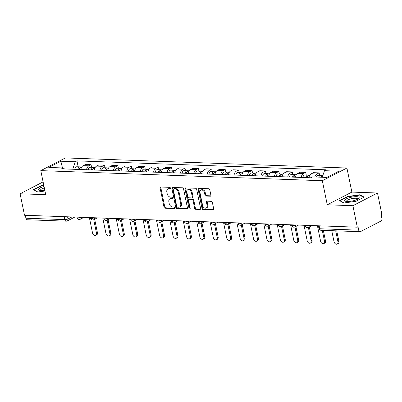 <?xml version="1.0" encoding="UTF-8"?>
<svg xmlns="http://www.w3.org/2000/svg" width="402" height="402" viewBox="0 0 402 402"><rect width="100%" height="100%" fill="white"/><g stroke="black" fill="none" stroke-linecap="round" stroke-linejoin="round"><path stroke-width="0.6" d="M170.453 188.101A0.784 0.553 -117.3 0 0 169.709 187.342L160.74 187.02A1.121 0.794 -117.3 0 0 160.443 187.081A1.121 0.794 -117.3 0 0 160.112 188.046L164.026 207.115A1.121 0.794 -117.3 0 0 165.086 208.206L174.056 208.527A0.784 0.553 -117.3 0 0 173.754 207.045L172.594 207A3.583 2.533 -117.3 0 1 169.197 203.518L168.87 201.925A3.583 2.533 -117.3 0 1 169.925 198.839A3.583 2.533 -117.3 0 1 170.875 198.633L172.036 198.673A0.784 0.553 -117.3 0 0 171.729 197.191L170.569 197.151A3.583 2.533 -117.3 0 1 167.172 193.663L166.845 192.076A3.583 2.533 -117.3 0 1 167.9 188.985A3.583 2.533 -117.3 0 1 168.85 188.784L170.011 188.824A0.784 0.553 -117.3 0 0 170.453 188.101M210.261 196.206A1.121 0.794 -117.3 0 0 210.558 196.146A1.121 0.794 -117.3 0 0 210.884 195.181L209.789 189.829A1.121 0.794 -117.3 0 0 208.723 188.739L198.764 188.382A1.121 0.794 -117.3 0 0 198.467 188.448A1.121 0.794 -117.3 0 0 198.141 189.412L202.055 208.477A1.121 0.794 -117.3 0 0 203.116 209.568L213.075 209.924A1.121 0.794 -117.3 0 0 213.372 209.864A1.121 0.794 -117.3 0 0 213.703 208.894L212.377 202.437A1.121 0.794 -117.3 0 0 211.311 201.347L207.05 201.191A1.121 0.794 -117.3 0 0 206.754 201.256A1.121 0.794 -117.3 0 0 206.422 202.221L207.08 205.427A2.995 2.121 -117.3 0 1 206.201 208.01A2.995 2.121 -117.3 0 1 202.568 205.266L199.99 192.714A2.995 2.121 -117.3 0 1 200.874 190.131A2.995 2.121 -117.3 0 1 204.507 192.875L204.935 194.965A1.121 0.794 -117.3 0 0 205.995 196.055L210.261 196.206L210.779 195.94M322.329 180.724L327.268 204.794L352.896 205.708L357.303 227.185L24.507 215.251L20.1 193.774L45.727 194.694L40.788 170.629L322.329 180.724L346.926 168.021L65.38 157.926L40.788 170.629M183.538 188.89A1.121 0.794 -117.3 0 0 182.473 187.799L172.513 187.443A1.121 0.794 -117.3 0 0 172.217 187.503A1.121 0.794 -117.3 0 0 171.89 188.473L175.8 207.538A1.121 0.794 -117.3 0 0 176.865 208.628L186.824 208.985A1.121 0.794 -117.3 0 0 187.121 208.919A1.121 0.794 -117.3 0 0 187.453 207.955L183.538 188.89M185.639 187.91L195.598 188.267A1.121 0.794 -117.3 0 1 196.663 189.357L200.578 208.427A1.121 0.794 -117.3 0 1 200.246 209.392A1.121 0.794 -117.3 0 1 199.95 209.457L195.689 209.301A1.121 0.794 -117.3 0 1 194.623 208.211L193.035 200.477A1.121 0.794 -117.3 0 0 191.975 199.392L189.146 199.286A1.121 0.794 -117.3 0 0 188.85 199.352A1.121 0.794 -117.3 0 0 188.523 200.317L190.176 208.367A0.784 0.553 -117.3 0 1 188.99 208.326L185.015 188.94A1.121 0.794 -117.3 0 1 185.342 187.975A1.121 0.794 -117.3 0 1 185.639 187.91M352.896 205.708L377.493 193.005L381.9 214.482L381.181 214.854L381.87 218.201A2.281 1.497 92.1 0 1 380.88 221.1L360.584 231.577A2.281 1.497 92.1 0 1 360.061 231.703L321.103 230.306A2.281 1.497 -87.9 0 1 319.751 228.763L358.71 230.16A2.281 1.497 92.1 0 0 360.061 231.703M377.493 193.005L351.866 192.086L346.926 168.021M357.303 227.185L358.021 226.818L358.71 230.16M64.265 216.678L64.868 219.623A2.281 1.497 -87.9 0 0 66.219 221.165L27.266 219.768A2.281 1.497 -87.9 0 1 25.914 218.226L64.868 219.623A2.281 0.598 -11.6 0 0 68.023 218.944L71.883 216.949M25.306 215.281L25.914 218.226M43.099 181.895L20.1 193.774M86.536 169.734A5.251 3.447 -87.9 0 1 88.872 165.83L83.199 165.629A5.251 3.447 92.1 0 0 80.862 169.528M83.199 165.629L85.385 164.498L91.063 164.699L91.591 167.287M88.872 165.83L91.063 164.699M105.007 167.77L104.475 165.182L98.802 164.981L96.616 166.106A5.251 3.447 92.1 0 0 94.274 170.011M99.952 170.217A5.251 3.447 -87.9 0 1 102.289 166.312L104.475 165.182M118.424 168.247L117.892 165.664L112.218 165.458L110.027 166.589A5.251 3.447 92.1 0 0 107.691 170.493M113.364 170.694A5.251 3.447 -87.9 0 1 115.706 166.795L117.892 165.664M131.836 168.729L131.308 166.147L125.63 165.941L123.444 167.071A5.251 3.447 92.1 0 0 121.102 170.976M126.781 171.177A5.251 3.447 -87.9 0 1 129.117 167.272L131.308 166.147M145.253 169.212L144.72 166.624L139.047 166.423L136.861 167.554A5.251 3.447 92.1 0 0 134.519 171.453M140.197 171.659A5.251 3.447 -87.9 0 1 142.534 167.755L144.72 166.624M158.669 169.694L158.137 167.106L152.458 166.905L150.273 168.031A5.251 3.447 92.1 0 0 147.936 171.935M153.609 172.141A5.251 3.447 -87.9 0 1 155.951 168.237L158.137 167.106M172.081 170.172L171.553 167.589L165.875 167.383L163.689 168.513A5.251 3.447 92.1 0 0 161.348 172.418M167.026 172.619A5.251 3.447 -87.9 0 1 169.363 168.719L171.553 167.589M185.498 170.654L184.965 168.071L179.292 167.865L177.106 168.996A5.251 3.447 92.1 0 0 174.764 172.9M180.443 173.101A5.251 3.447 -87.9 0 1 182.779 169.197L184.965 168.071M198.915 171.136L198.382 168.549L192.704 168.348L190.518 169.478A5.251 3.447 92.1 0 0 188.181 173.378M193.854 173.584A5.251 3.447 -87.9 0 1 196.196 169.679L198.382 168.549M212.326 171.619L211.799 169.031L206.12 168.83L203.935 169.956A5.251 3.447 92.1 0 0 201.593 173.86M207.271 174.066A5.251 3.447 -87.9 0 1 209.608 170.162L211.799 169.031M225.743 172.096L225.21 169.513L219.537 169.307L217.346 170.438A5.251 3.447 92.1 0 0 215.01 174.342M220.688 174.543A5.251 3.447 -87.9 0 1 223.025 170.644L225.21 169.513M239.155 172.579L238.627 169.996L232.949 169.79L230.763 170.92A5.251 3.447 92.1 0 0 228.426 174.825M234.1 175.026A5.251 3.447 -87.9 0 1 236.441 171.121L238.627 169.996M252.572 173.061L252.044 170.473L246.366 170.272L244.18 171.403A5.251 3.447 92.1 0 0 241.838 175.302M247.516 175.508A5.251 3.447 -87.9 0 1 249.853 171.604L252.044 170.473M265.988 173.543L265.456 170.956L259.782 170.755L257.592 171.88A5.251 3.447 92.1 0 0 255.255 175.785M260.928 175.991A5.251 3.447 -87.9 0 1 263.27 172.086L265.456 170.956M279.4 174.021L278.872 171.438L273.194 171.232L271.008 172.363A5.251 3.447 92.1 0 0 268.672 176.267M274.345 176.468A5.251 3.447 -87.9 0 1 276.687 172.569L278.872 171.438M292.817 174.503L292.284 171.92L286.611 171.714L284.425 172.845A5.251 3.447 92.1 0 0 282.083 176.749M287.762 176.95A5.251 3.447 -87.9 0 1 290.098 173.046L292.284 171.92M306.234 174.986L305.701 172.398L300.028 172.197L297.837 173.327A5.251 3.447 92.1 0 0 295.5 177.227M301.173 177.433A5.251 3.447 -87.9 0 1 303.515 173.528L305.701 172.398M319.645 175.468L319.118 172.88L313.439 172.679L311.254 173.805A5.251 3.447 92.1 0 0 308.917 177.709M314.796 176.991A5.251 3.447 -87.9 0 1 316.932 174.011L319.118 172.88M64.521 168.946L63.23 167.966L48.783 167.448L60.828 161.227L75.275 161.745L72.712 169.237M322.238 177.257L324.484 170.684L326.168 169.815L76.958 160.875L75.275 161.745M324.484 170.684L338.931 171.202L326.886 177.423L312.439 176.905L310.751 177.774L61.541 168.84L63.23 167.966M43.778 185.201L41.426 185.543L33.431 189.669L37.738 192.03L44.964 190.99M327.268 204.794L351.866 192.086M364.157 197.116L359.855 194.754L347.559 196.518L339.569 200.648L343.876 203.01L356.167 201.241L364.157 197.116M78.179 166.805L76.958 160.875M60.828 161.227L62.481 167.941M41.496 185.885L41.426 185.543M359.961 195.266L359.855 194.754M347.635 196.864L347.559 196.518M170.453 188.443L169.569 188.412A3.583 2.533 -117.3 0 0 168.619 188.618L167.9 188.985M169.925 198.839L170.644 198.467A3.583 2.533 -117.3 0 1 171.589 198.261L172.478 198.297M160.88 187.025A1.121 0.794 -117.3 0 0 160.83 187.679L164.745 206.744A1.121 0.794 -117.3 0 0 165.805 207.834L174.498 208.146M172.654 187.448A1.121 0.794 -117.3 0 0 172.604 188.101L176.518 207.166A1.121 0.794 -117.3 0 0 177.578 208.256L187.402 208.608M173.749 188.955A0.784 0.553 -117.3 0 0 173.307 189.679L176.744 206.417A0.784 0.553 -117.3 0 0 177.488 207.176L178.709 207.221A3.583 2.533 -117.3 0 0 179.659 207.015A3.583 2.533 -117.3 0 0 180.719 203.93L178.367 192.488A3.583 2.533 -117.3 0 0 174.97 189L173.749 188.955L174.463 188.588A0.784 0.553 -117.3 0 0 174.257 188.633L173.538 189M179.659 207.015L180.377 206.648A3.583 2.533 -117.3 0 0 181.433 203.558L180.719 203.93M174.463 188.588L175.689 188.633A3.583 2.533 -117.3 0 1 179.086 192.116L181.433 203.558M200.528 209.08L196.402 208.929L195.689 209.301M188.85 199.352L189.568 198.98A1.121 0.794 -117.3 0 1 189.865 198.92L192.694 199.02A1.121 0.794 -117.3 0 1 193.754 200.111L195.342 207.844A1.121 0.794 -117.3 0 0 196.402 208.929M185.779 187.915A1.121 0.794 -117.3 0 0 185.729 188.568L189.709 207.955A0.784 0.553 -117.3 0 0 190.191 208.638M191.392 192.457A2.995 2.121 -117.3 0 0 187.759 189.714A2.995 2.121 -117.3 0 0 186.875 192.292L187.784 196.719A1.121 0.794 -117.3 0 0 188.845 197.804L191.674 197.91A1.121 0.794 -117.3 0 0 191.97 197.844A1.121 0.794 -117.3 0 0 192.297 196.879L191.392 192.457L192.106 192.086A2.995 2.121 -117.3 0 0 188.473 189.342L187.759 189.714M191.97 197.844L192.684 197.472A1.121 0.794 -117.3 0 0 193.015 196.508L192.297 196.879M192.106 192.086L193.015 196.508M200.874 190.131L201.588 189.759A2.995 2.121 -117.3 0 1 205.221 192.503L205.653 194.593A1.121 0.794 -117.3 0 0 206.713 195.684L210.839 195.834M206.201 208.01L206.914 207.638A2.995 2.121 -117.3 0 0 207.799 205.055L207.08 205.427M207.191 201.196A1.121 0.794 -117.3 0 0 207.141 201.849L207.799 205.055M198.905 188.387A1.121 0.794 -117.3 0 0 198.854 189.04L202.769 208.11A1.121 0.794 -117.3 0 0 203.834 209.196L213.653 209.553M79.43 169.478A2.854 1.874 -87.9 0 1 81.395 166.92L81.817 166.936M89.365 217.577L92.535 233.014A2.623 1.854 -117.3 0 0 95.716 235.416A2.623 1.854 -117.3 0 0 96.49 233.155L93.731 219.718L97.324 217.864M78.948 169.463A1.372 0.899 -87.9 0 1 79.681 168.378M77.968 169.428A2.854 1.874 -87.9 0 1 79.933 166.87A2.854 1.874 -87.9 0 1 80.656 167.121M74.872 169.317A2.854 1.874 -87.9 0 1 76.837 166.76L79.933 166.87M94.666 219.236L97.425 232.673A2.623 1.854 62.7 0 1 96.651 234.934L95.716 235.416M92.847 169.961A2.854 1.874 -87.9 0 1 94.807 167.403L95.229 167.418M102.781 218.06L105.952 233.492A2.623 1.854 -117.3 0 0 109.133 235.899A2.623 1.854 -117.3 0 0 109.907 233.632L107.148 220.201L110.736 218.346M92.365 169.945A1.372 0.899 -87.9 0 1 93.098 168.86M91.385 169.91A2.854 1.874 -87.9 0 1 93.344 167.353A2.854 1.874 -87.9 0 1 94.068 167.604M88.289 169.8A2.854 1.874 -87.9 0 1 90.249 167.237L93.344 167.353M108.078 219.718L110.836 233.155A2.623 1.854 62.7 0 1 110.063 235.416L109.133 235.899M106.264 170.443A2.854 1.874 -87.9 0 1 108.223 167.885L108.646 167.9M116.198 218.537L119.364 233.974A2.623 1.854 -117.3 0 0 122.55 236.376A2.623 1.854 -117.3 0 0 123.319 234.115L120.56 220.678M105.781 170.423A1.372 0.899 -87.9 0 1 106.515 169.337M104.801 170.388A2.854 1.874 -87.9 0 1 106.761 167.83A2.854 1.874 -87.9 0 1 107.485 168.081M101.706 170.277A2.854 1.874 -87.9 0 1 103.666 167.719L106.761 167.83M121.494 220.195L124.253 233.632A2.623 1.854 62.7 0 1 123.479 235.894L122.55 236.376M44.049 186.523A7.417 1.94 -11.6 0 0 38.602 189.146A7.417 1.94 -11.6 0 0 39.537 190.327A7.417 1.94 -11.6 0 0 44.818 190.262M44.346 187.98A5.618 1.467 -11.6 0 0 40.542 189.88A5.618 1.467 -11.6 0 0 40.471 190.231A5.618 1.467 -11.6 0 0 40.647 190.498M37.843 192.015L33.858 189.829L41.602 185.83L43.838 185.508M344.74 200.126A7.417 1.94 -11.6 0 0 345.675 201.307A7.417 1.94 -11.6 0 0 352.298 200.995A7.417 1.94 -11.6 0 0 358.509 198.668A7.417 1.94 -11.6 0 0 359.081 198.065A7.417 1.94 -11.6 0 0 353.152 196.91A7.417 1.94 -11.6 0 0 344.74 200.126M357.559 199.266A5.618 1.467 -11.6 0 0 357.614 198.95A5.618 1.467 -11.6 0 0 352.433 198.523A5.618 1.467 -11.6 0 0 346.68 200.859A5.618 1.467 -11.6 0 0 346.609 201.211A5.618 1.467 -11.6 0 0 346.78 201.477M343.981 202.995L339.997 200.809L347.74 196.809L359.649 195.096L363.73 197.337M119.675 170.925A2.854 1.874 -87.9 0 1 121.64 168.363L122.062 168.378M129.61 219.02L132.781 234.456A2.623 1.854 -117.3 0 0 135.961 236.858A2.623 1.854 -117.3 0 0 136.735 234.597L133.977 221.16M119.193 170.905A1.372 0.899 -87.9 0 1 119.927 169.82M118.213 170.87A2.854 1.874 -87.9 0 1 120.178 168.312A2.854 1.874 -87.9 0 1 120.901 168.564M115.118 170.76A2.854 1.874 -87.9 0 1 117.082 168.202L120.178 168.312M134.911 220.678L137.67 234.115A2.623 1.854 62.7 0 1 136.896 236.376L135.961 236.858M133.092 171.403A2.854 1.874 -87.9 0 1 135.052 168.845L135.474 168.86M143.027 219.502L146.192 234.934A2.623 1.854 -117.3 0 0 149.378 237.341A2.623 1.854 -117.3 0 0 150.152 235.08L147.393 221.643M132.61 171.388A1.372 0.899 -87.9 0 1 133.343 170.302M131.63 171.352A2.854 1.874 -87.9 0 1 133.59 168.795A2.854 1.874 -87.9 0 1 134.313 169.046M128.534 171.242A2.854 1.874 -87.9 0 1 130.494 168.684L133.59 168.795M148.323 221.16L151.082 234.597A2.623 1.854 62.7 0 1 150.308 236.858L149.378 237.341M146.509 171.885A2.854 1.874 -87.9 0 1 148.469 169.327L148.891 169.342M156.443 219.984L159.609 235.416A2.623 1.854 -117.3 0 0 162.79 237.823A2.623 1.854 -117.3 0 0 163.564 235.557L160.805 222.12L164.398 220.266M146.026 171.87A1.372 0.899 -87.9 0 1 146.76 170.785M145.047 171.835A2.854 1.874 -87.9 0 1 147.006 169.277A2.854 1.874 -87.9 0 1 147.73 169.528M141.951 171.719A2.854 1.874 -87.9 0 1 143.911 169.162L147.006 169.277M161.74 221.643L164.498 235.08A2.623 1.854 62.7 0 1 163.725 237.341L162.79 237.823M159.921 172.368A2.854 1.874 -87.9 0 1 161.885 169.81L162.307 169.825M169.855 220.462L173.026 235.899A2.623 1.854 -117.3 0 0 176.207 238.301A2.623 1.854 -117.3 0 0 176.98 236.039L174.222 222.602L177.81 220.748M159.438 172.347A1.372 0.899 -87.9 0 1 160.172 171.262M158.458 172.312A2.854 1.874 -87.9 0 1 160.423 169.755A2.854 1.874 -87.9 0 1 161.142 170.006M155.363 172.202A2.854 1.874 -87.9 0 1 157.328 169.644L160.423 169.755M175.156 222.12L177.915 235.557A2.623 1.854 62.7 0 1 177.141 237.818L176.207 238.301M173.337 172.845A2.854 1.874 -87.9 0 1 175.297 170.287L175.719 170.302M183.272 220.944L186.438 236.381A2.623 1.854 -117.3 0 0 189.623 238.783A2.623 1.854 -117.3 0 0 190.397 236.522L187.639 223.085L191.226 221.231M172.855 172.83A1.372 0.899 -87.9 0 1 173.589 171.744M171.875 172.795A2.854 1.874 -87.9 0 1 173.835 170.237A2.854 1.874 -87.9 0 1 174.558 170.488M168.78 172.684A2.854 1.874 -87.9 0 1 170.739 170.126L173.835 170.237M188.568 222.602L191.327 236.039A2.623 1.854 62.7 0 1 190.553 238.301L189.623 238.783M186.749 173.327A2.854 1.874 -87.9 0 1 188.714 170.77L189.136 170.785M196.689 221.427L199.854 236.858A2.623 1.854 -117.3 0 0 203.035 239.265A2.623 1.854 -117.3 0 0 203.809 237.004L201.05 223.567L204.643 221.713M186.272 173.312A1.372 0.899 -87.9 0 1 187.005 172.227M185.292 173.277A2.854 1.874 -87.9 0 1 187.252 170.719A2.854 1.874 -87.9 0 1 187.975 170.971M182.191 173.167A2.854 1.874 -87.9 0 1 184.156 170.609L187.252 170.719M201.985 223.085L204.744 236.522A2.623 1.854 62.7 0 1 203.97 238.783L203.035 239.265M200.166 173.81A2.854 1.874 -87.9 0 1 202.131 171.252L202.553 171.267M210.1 221.909L213.271 237.341A2.623 1.854 -117.3 0 0 216.452 239.743A2.623 1.854 -117.3 0 0 217.226 237.481L214.467 224.045L218.055 222.19M199.683 173.795A1.372 0.899 -87.9 0 1 200.417 172.709M198.704 173.759A2.854 1.874 -87.9 0 1 200.668 171.197A2.854 1.874 -87.9 0 1 201.387 171.453M195.608 173.644A2.854 1.874 -87.9 0 1 197.573 171.086L200.668 171.197M215.402 223.567L218.155 237.004A2.623 1.854 62.7 0 1 217.387 239.265L216.452 239.743M213.583 174.292A2.854 1.874 -87.9 0 1 215.542 171.734L215.964 171.749M223.517 222.386L226.683 237.823A2.623 1.854 -117.3 0 0 229.869 240.225A2.623 1.854 -117.3 0 0 230.642 237.964L227.884 224.527L231.472 222.673M213.1 174.272A1.372 0.899 -87.9 0 1 213.834 173.187M212.12 174.237A2.854 1.874 -87.9 0 1 214.08 171.679A2.854 1.874 -87.9 0 1 214.804 171.93M209.025 174.126A2.854 1.874 -87.9 0 1 210.985 171.569L214.08 171.679M228.813 224.045L231.572 237.481A2.623 1.854 62.7 0 1 230.798 239.743L229.869 240.225M226.994 174.769A2.854 1.874 -87.9 0 1 228.959 172.212L229.381 172.227M236.934 222.869L240.1 238.306A2.623 1.854 -117.3 0 0 243.28 240.708A2.623 1.854 -117.3 0 0 244.054 238.446L241.295 225.009L244.888 223.155M226.517 174.754A1.372 0.899 -87.9 0 1 227.251 173.669M225.537 174.719A2.854 1.874 -87.9 0 1 227.497 172.162A2.854 1.874 -87.9 0 1 228.22 172.413M222.437 174.609A2.854 1.874 -87.9 0 1 224.401 172.051L227.497 172.162M242.23 224.527L244.989 237.964A2.623 1.854 62.7 0 1 244.215 240.225L243.28 240.708M240.411 175.252A2.854 1.874 -87.9 0 1 242.371 172.694L242.798 172.709M250.345 223.351L253.516 238.783A2.623 1.854 -117.3 0 0 256.697 241.19A2.623 1.854 -117.3 0 0 257.471 238.929L254.712 225.492L258.3 223.638M239.929 175.237A1.372 0.899 -87.9 0 1 240.662 174.151M238.949 175.202A2.854 1.874 -87.9 0 1 240.914 172.644A2.854 1.874 -87.9 0 1 241.632 172.895M235.853 175.091A2.854 1.874 -87.9 0 1 237.813 172.533L240.914 172.644M255.647 225.009L258.401 238.446A2.623 1.854 62.7 0 1 257.632 240.708L256.697 241.19M253.828 175.734A2.854 1.874 -87.9 0 1 255.788 173.177L256.21 173.192M263.762 223.834L266.928 239.265A2.623 1.854 -117.3 0 0 270.114 241.667A2.623 1.854 -117.3 0 0 270.888 239.406L268.129 225.969L271.717 224.115M253.345 175.719A1.372 0.899 -87.9 0 1 254.079 174.634M252.366 175.684A2.854 1.874 -87.9 0 1 254.325 173.121A2.854 1.874 -87.9 0 1 255.049 173.378M249.27 175.568A2.854 1.874 -87.9 0 1 251.23 173.011L254.325 173.121M269.059 225.492L271.817 238.929A2.623 1.854 62.7 0 1 271.043 241.19L270.114 241.667M267.24 176.217A2.854 1.874 -87.9 0 1 269.204 173.659L269.626 173.674M277.179 224.311L280.345 239.748A2.623 1.854 -117.3 0 0 283.526 242.15A2.623 1.854 -117.3 0 0 284.299 239.888L281.541 226.452L285.134 224.597M266.762 176.197A1.372 0.899 -87.9 0 1 267.496 175.111M265.777 176.161A2.854 1.874 -87.9 0 1 267.742 173.604A2.854 1.874 -87.9 0 1 268.466 173.855M262.682 176.051A2.854 1.874 -87.9 0 1 264.647 173.493L267.742 173.604M282.475 225.969L285.234 239.406A2.623 1.854 62.7 0 1 284.46 241.667L283.526 242.15M280.656 176.694A2.854 1.874 -87.9 0 1 282.616 174.136L283.043 174.151M290.591 224.793L293.761 240.23A2.623 1.854 -117.3 0 0 296.942 242.632A2.623 1.854 -117.3 0 0 297.716 240.371L294.957 226.934L298.545 225.08M280.174 176.679A1.372 0.899 -87.9 0 1 280.908 175.594M279.194 176.644A2.854 1.874 -87.9 0 1 281.159 174.086A2.854 1.874 -87.9 0 1 281.877 174.337M276.099 176.533A2.854 1.874 -87.9 0 1 278.058 173.976L281.159 174.086M295.892 226.452L298.646 239.888A2.623 1.854 62.7 0 1 297.877 242.15L296.942 242.632M294.073 177.176A2.854 1.874 -87.9 0 1 296.033 174.619L296.455 174.634M304.007 225.276L307.173 240.708A2.623 1.854 -117.3 0 0 310.359 243.115A2.623 1.854 -117.3 0 0 311.133 240.853L308.374 227.416L311.962 225.562M293.591 177.161A1.372 0.899 -87.9 0 1 294.324 176.076M292.611 177.126A2.854 1.874 -87.9 0 1 294.571 174.568A2.854 1.874 -87.9 0 1 295.294 174.82M289.515 177.016A2.854 1.874 -87.9 0 1 291.475 174.458L294.571 174.568M309.304 226.934L312.063 240.371A2.623 1.854 62.7 0 1 311.289 242.632L310.359 243.115M307.485 177.659A2.854 1.874 -87.9 0 1 309.45 175.101L309.872 175.116M317.424 225.758L320.59 241.19A2.623 1.854 -117.3 0 0 323.771 243.592A2.623 1.854 -117.3 0 0 324.545 241.331L322.288 230.346M307.007 177.639A1.372 0.899 -87.9 0 1 307.741 176.553M306.022 177.604A2.854 1.874 -87.9 0 1 307.987 175.046A2.854 1.874 -87.9 0 1 308.711 175.302M302.927 177.493A2.854 1.874 -87.9 0 1 304.892 174.935L307.987 175.046M323.329 230.386L325.479 240.853A2.623 1.854 62.7 0 1 324.705 243.115L323.771 243.592M321.087 177.217A2.854 1.874 -87.9 0 1 322.811 175.579M331.75 230.688L334.007 241.672A2.623 1.854 -117.3 0 0 337.188 244.074A2.623 1.854 -117.3 0 0 337.961 241.813L335.705 230.828M320.861 177.207A1.372 0.899 -87.9 0 1 321.153 177.036M319.63 177.161A2.854 1.874 -87.9 0 1 321.399 175.528A2.854 1.874 -87.9 0 1 322.123 175.78M316.535 177.051A2.854 1.874 -87.9 0 1 318.304 175.418L321.399 175.528M336.745 230.869L338.891 241.331A2.623 1.854 62.7 0 1 338.122 243.592L337.188 244.074M67.581 216.799L68.023 218.944A2.281 1.613 -117.3 0 1 67.35 220.909L74.812 217.055M303.515 173.528L297.837 173.327M290.098 173.046L284.425 172.845M276.687 172.569L271.008 172.363M263.27 172.086L257.592 171.88M249.853 171.604L244.18 171.403M236.441 171.121L230.763 170.92M223.025 170.644L217.346 170.438M209.608 170.162L203.935 169.956M196.196 169.679L190.518 169.478M182.779 169.197L177.106 168.996M169.363 168.719L163.689 168.513M155.951 168.237L150.273 168.031M142.534 167.755L136.861 167.554M129.117 167.272L123.444 167.071M115.706 166.795L110.027 166.589M102.289 166.312L96.616 166.106M316.932 174.011L311.254 173.805M76.928 217.13L77.038 217.663A2.281 0.598 -11.6 0 0 78.556 217.919A2.281 0.598 -11.6 0 0 80.973 217.276M80.993 217.276A2.281 1.613 62.7 0 1 80.32 219.236L83.907 217.381M90.344 217.613L90.45 218.145A2.281 0.598 -11.6 0 0 91.968 218.402A2.281 0.598 -11.6 0 0 94.39 217.758M103.756 218.095L103.867 218.628A2.281 0.598 -11.6 0 0 105.384 218.879A2.281 0.598 -11.6 0 0 107.806 218.241M117.173 218.572L117.283 219.11A2.281 0.598 -11.6 0 0 118.801 219.361A2.281 0.598 -11.6 0 0 121.218 218.718A2.281 1.613 62.7 0 1 120.565 220.678L124.153 218.824M130.59 219.055L130.695 219.587A2.281 0.598 -11.6 0 0 132.213 219.844A2.281 0.598 -11.6 0 0 134.635 219.201A2.281 1.613 62.7 0 1 133.982 221.16L137.569 219.306M144.001 219.537L144.112 220.07A2.281 0.598 -11.6 0 0 145.63 220.326A2.281 0.598 -11.6 0 0 148.052 219.683A2.281 1.613 62.7 0 1 147.398 221.638L150.981 219.788M157.418 220.02L157.529 220.552A2.281 0.598 -11.6 0 0 159.046 220.804A2.281 0.598 -11.6 0 0 161.463 220.165M170.835 220.497L170.94 221.035A2.281 0.598 -11.6 0 0 172.458 221.286A2.281 0.598 -11.6 0 0 174.88 220.643M184.247 220.979L184.357 221.512A2.281 0.598 -11.6 0 0 185.875 221.768A2.281 0.598 -11.6 0 0 188.297 221.125M197.663 221.462L197.774 221.994A2.281 0.598 -11.6 0 0 199.291 222.251A2.281 0.598 -11.6 0 0 201.709 221.608M211.08 221.944L211.186 222.477A2.281 0.598 -11.6 0 0 212.703 222.728A2.281 0.598 -11.6 0 0 215.125 222.09M224.492 222.422L224.602 222.959A2.281 0.598 -11.6 0 0 226.12 223.21A2.281 0.598 -11.6 0 0 228.542 222.567M237.909 222.904L238.019 223.437A2.281 0.598 -11.6 0 0 239.537 223.693A2.281 0.598 -11.6 0 0 241.954 223.05M251.325 223.386L251.431 223.919A2.281 0.598 -11.6 0 0 252.948 224.175A2.281 0.598 -11.6 0 0 255.37 223.532M264.737 223.869L264.848 224.401A2.281 0.598 -11.6 0 0 266.365 224.653A2.281 0.598 -11.6 0 0 268.787 224.014M278.154 224.346L278.264 224.879A2.281 0.598 -11.6 0 0 279.782 225.135A2.281 0.598 -11.6 0 0 282.199 224.492M291.566 224.829L291.676 225.361A2.281 0.598 -11.6 0 0 293.194 225.617A2.281 0.598 -11.6 0 0 295.616 224.974M304.982 225.311L305.093 225.844A2.281 0.598 -11.6 0 0 306.61 226.1A2.281 0.598 -11.6 0 0 309.032 225.457M94.41 217.758A2.281 1.613 62.7 0 1 93.736 219.713A2.281 2.281 0 0 1 90.45 218.145M107.826 218.241A2.281 1.613 62.7 0 1 107.153 220.195A2.281 2.281 0 0 1 103.867 218.628M161.483 220.165A2.281 1.613 62.7 0 1 160.81 222.12A2.281 2.281 0 0 1 157.529 220.552M174.9 220.643A2.281 1.613 62.7 0 1 174.227 222.602A2.281 2.281 0 0 1 170.94 221.035M188.317 221.125A2.281 1.613 62.7 0 1 187.644 223.085A2.281 2.281 0 0 1 184.357 221.512M201.729 221.608A2.281 1.613 62.7 0 1 201.055 223.562A2.281 2.281 0 0 1 197.774 221.994M215.145 222.09A2.281 1.613 62.7 0 1 214.472 224.045A2.281 2.281 0 0 1 211.186 222.477M228.562 222.567A2.281 1.613 62.7 0 1 227.884 224.527A2.281 2.281 0 0 1 224.602 222.959M241.974 223.05A2.281 1.613 62.7 0 1 241.3 225.009A2.281 2.281 0 0 1 238.019 223.437M255.391 223.532A2.281 1.613 62.7 0 1 254.717 225.487A2.281 2.281 0 0 1 251.431 223.919M268.807 224.014A2.281 1.613 62.7 0 1 268.129 225.969A2.281 2.281 0 0 1 264.848 224.401M282.219 224.492A2.281 1.613 62.7 0 1 281.546 226.452A2.281 2.281 0 0 1 278.264 224.879M295.636 224.974A2.281 1.613 62.7 0 1 294.962 226.934A2.281 2.281 0 0 1 291.676 225.361M309.053 225.457A2.281 1.613 62.7 0 1 308.374 227.411A2.281 2.281 0 0 1 305.093 225.844M319.148 225.818L319.751 228.763A2.281 0.598 -11.6 0 1 318.952 228.482A2.281 2.281 0 0 0 321.103 230.306M169.569 188.412L168.85 188.784M172.398 198.487L172.036 198.673M171.589 198.261L170.875 198.633M174.423 208.337L174.056 208.527M165.805 207.834L165.086 208.206M164.745 206.744L164.026 207.115M160.83 187.679L160.112 188.046M170.378 188.633L170.011 188.824M187.342 208.713L186.824 208.985M177.578 208.256L176.865 208.628M176.518 207.166L175.8 207.538M172.604 188.101L171.89 188.473M179.086 192.116L178.367 192.488M175.689 188.633L174.97 189M200.467 209.186L199.95 209.457M195.342 207.844L194.623 208.211M193.754 200.111L193.035 200.477M192.694 199.02L191.975 199.392M189.865 198.92L189.146 199.286M189.709 207.955L188.99 208.326M185.729 188.568L185.015 188.94M206.713 195.684L205.995 196.055M205.653 194.593L204.935 194.965M205.221 192.503L204.507 192.875M207.141 201.849L206.422 202.221M213.598 209.658L213.075 209.924M203.834 209.196L203.116 209.568M202.769 208.11L202.055 208.477M198.854 189.04L198.141 189.412M79.003 169.217L79.46 169.232M97.425 232.673L96.49 233.155M92.42 169.699L92.877 169.714M110.836 233.155L109.907 233.632M105.832 170.177L106.289 170.197M124.253 233.632L123.319 234.115M119.248 170.659L119.706 170.674M137.67 234.115L136.735 234.597M132.665 171.141L133.122 171.157M151.082 234.597L150.152 235.08M146.077 171.624L146.534 171.639M164.498 235.08L163.564 235.557M159.493 172.101L159.951 172.121M177.915 235.557L176.98 236.039M172.905 172.584L173.368 172.599M191.327 236.039L190.397 236.522M186.322 173.066L186.779 173.081M204.744 236.522L203.809 237.004M199.739 173.543L200.196 173.563M218.155 237.004L217.226 237.481M213.15 174.026L213.613 174.041M231.572 237.481L230.642 237.964M226.567 174.508L227.024 174.523M244.989 237.964L244.054 238.446M239.984 174.991L240.441 175.006M258.401 238.446L257.471 238.929M253.396 175.468L253.858 175.488M271.817 238.929L270.888 239.406M266.812 175.95L267.27 175.965M285.234 239.406L284.299 239.888M280.229 176.433L280.686 176.448M298.646 239.888L297.716 240.371M293.641 176.915L294.103 176.93M312.063 240.371L311.133 240.853M307.058 177.393L307.515 177.413M325.479 240.853L324.545 241.331M338.891 241.331L337.961 241.813M77.038 217.663A2.281 2.281 0 0 0 80.32 219.236M117.283 219.11A2.281 2.281 0 0 0 120.565 220.678M130.695 219.587A2.281 2.281 0 0 0 133.982 221.16M144.112 220.07A2.281 2.281 0 0 0 147.398 221.638M318.399 225.793L318.952 228.482M66.219 221.165A2.281 2.281 0 0 0 67.35 220.909"/></g></svg>
